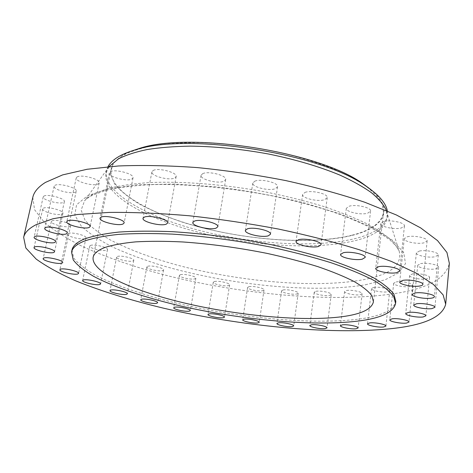 <?xml version="1.0" encoding="UTF-8"?>
<svg xmlns="http://www.w3.org/2000/svg" width="473" height="473" viewBox="0 0 473 473"><rect width="100%" height="100%" fill="white"/><g stroke="black" fill="none" stroke-linecap="round" stroke-linejoin="round"><path stroke-width="0.35" stroke-dasharray="2.37 1.77" d="M315.934 291.309C320.416 290.351 331.863 292.746 331.218 294.49L329.427 295.418C324.862 296.329 313.634 293.97 314.226 292.219L315.934 291.309M283.073 289.984C287.306 289.015 298.847 291.469 298.191 293.189L296.618 294.035C292.302 294.957 280.968 292.539 281.571 290.812L283.073 289.984M248.934 286.679C252.943 285.674 264.709 288.223 264.029 289.937L262.645 290.718C258.554 291.681 246.995 289.169 247.621 287.442L248.934 286.679M214.417 281.541C218.23 280.471 230.345 283.15 229.63 284.888L228.424 285.615C224.521 286.638 212.619 284.001 213.276 282.251L214.417 281.541M180.39 274.695C184.032 273.542 196.614 276.38 195.857 278.171L194.799 278.863C191.068 279.969 178.699 277.172 179.397 275.363L180.39 274.695M147.73 266.287C151.224 265.022 164.403 268.061 163.587 269.935L162.659 270.597C159.064 271.809 146.116 268.818 146.861 266.926L147.73 266.287M117.393 256.472C120.769 255.065 134.657 258.347 133.776 260.333L132.948 260.972C129.466 262.326 115.82 259.098 116.618 257.093L117.393 256.472M90.455 245.452C93.749 243.867 108.453 247.432 107.501 249.561L106.75 250.193C103.339 251.707 88.894 248.207 89.764 246.061L90.455 245.452M68.165 233.473C71.417 231.693 87.02 235.572 85.98 237.878L85.288 238.516C81.912 240.219 66.587 236.417 67.533 234.088L68.165 233.473M51.935 220.915C55.199 218.91 71.748 223.12 70.619 225.639L69.957 226.301C66.551 228.217 50.309 224.09 51.338 221.541L51.935 220.915M43.309 208.256C46.656 206.009 64.139 210.562 62.915 213.329L62.253 214.027C58.753 216.179 41.606 211.721 42.718 208.918L43.309 208.256M43.829 196.153C47.347 193.658 65.688 198.524 64.363 201.569L63.672 202.338C59.982 204.726 42.014 199.961 43.209 196.874L43.829 196.153M54.821 185.416C58.617 182.684 77.631 187.805 76.23 191.139L75.449 192.014C71.476 194.622 52.864 189.614 54.129 186.232L54.821 185.416M77.058 176.961C81.232 174.04 100.654 179.308 99.2 182.921L98.278 183.944C93.914 186.729 74.911 181.579 76.236 177.925L77.058 176.961M110.333 171.723C114.986 168.69 134.498 173.963 133.019 177.807L131.89 179.025C127.036 181.916 107.98 176.766 109.322 172.876L110.333 171.723M153.181 170.487C158.36 167.43 177.6 172.544 176.151 176.541L174.732 177.996C169.352 180.899 150.58 175.903 151.898 171.865L153.181 170.487M202.692 173.662C208.392 170.694 227.046 175.507 225.668 179.545L223.895 181.242C218 184.062 199.813 179.362 201.066 175.288L202.692 173.662M254.817 181.183C260.966 178.392 278.804 182.803 277.539 186.764L275.369 188.674C269.036 191.323 251.66 187.001 252.813 183.016L254.817 181.183M305.008 192.405C311.471 189.862 328.368 193.847 327.239 197.613L324.679 199.671C318.039 202.089 301.585 198.175 302.625 194.391L305.008 192.405M349.027 206.269C355.655 203.999 371.583 207.582 370.578 211.088L367.698 213.193C360.917 215.345 345.408 211.827 346.331 208.315L349.027 206.269M383.704 221.476C390.337 219.49 405.337 222.724 404.439 225.928L401.352 227.992C394.577 229.878 379.973 226.697 380.789 223.493L383.704 221.476M407.271 236.766C413.774 235.04 427.923 237.99 427.119 240.893L423.944 242.844C417.31 244.488 403.522 241.579 404.261 238.676L407.271 236.766M419.332 251.074C425.617 249.567 439.015 252.304 438.276 254.929L435.142 256.727C428.739 258.157 415.672 255.461 416.352 252.83L419.332 251.074M420.562 263.644C426.563 262.32 439.334 264.898 438.642 267.28L435.645 268.901C429.537 270.154 417.074 267.617 417.706 265.229L420.562 263.644M412.29 274.009C417.978 272.82 430.235 275.286 429.579 277.474L426.788 278.916C421 280.04 409.021 277.61 409.624 275.422L412.29 274.009M396.126 281.949C401.488 280.867 413.361 283.262 412.722 285.29L410.174 286.573C404.717 287.596 393.104 285.237 393.69 283.209L396.126 281.949M346.526 290.505C351.285 289.535 362.744 291.894 362.117 293.703L360.083 294.726C355.247 295.649 344.007 293.325 344.586 291.51L346.526 290.505M373.7 287.424C378.755 286.413 390.355 288.778 389.728 290.676L387.44 291.817C382.302 292.781 370.933 290.452 371.512 288.548L373.7 287.424M130.246 151.466L123.146 154.848L113.071 163.528L110.392 173.408L114.543 183.849C120.367 190.909 128.81 197.749 139.878 204.371C152.129 210.751 165.988 216.581 181.455 221.855C236.831 239.58 308.863 245.96 352.214 235.371C383.278 227.809 395.505 210.172 370.856 189.578M107.962 166.727L106.455 170.871C102.966 192.452 146.068 216.652 199.074 230.375C252.375 244.127 315.042 248.171 354.519 238.735C374.45 233.887 385.442 226.106 387.488 215.381L387.328 210.976M109.038 166.638L105.982 173.153C102.529 194.58 145.684 218.668 198.731 232.355C252.074 246.078 314.77 250.17 354.265 240.852C374.202 236.062 385.188 228.341 387.227 217.698L386.34 210.556M32.803 197.359L34.547 209.693L44.367 222.334C54.377 230.735 67.178 238.83 82.775 246.622C108.027 258.039 136.957 267.901 169.559 276.214C245.097 294.774 332.696 302.708 393.501 293.757C427.202 288.79 445.814 278.644 449.35 263.337M71.985 250.04L73.67 257.915C77.862 263.431 84.744 268.995 94.328 274.6C115.353 285.722 146.216 296.015 180.716 304.151C241.413 318.093 311.961 324.744 357.363 319.281C380.877 316.402 393.69 310.412 395.806 301.331M351.841 235.241C370.974 230.463 381.522 222.878 383.491 212.483L382.172 204.2C379.127 198.317 373.629 192.251 365.676 186.001C356.317 179.746 344.746 173.697 330.952 167.85C316.047 162.245 299.728 157.273 282.003 152.927C254.273 146.926 226.993 143.49 200.168 142.621C183.199 142.58 167.885 143.526 154.216 145.459C141.746 147.901 131.553 151.088 123.648 155.026C116.37 159.247 112.202 164.019 111.149 169.346C107.743 190.377 149.415 214.009 200.954 227.377C252.753 240.781 313.7 244.6 351.841 235.241M94.092 193.711L107.608 188.597C118.954 185.783 132.57 183.79 148.445 182.619C181.815 181.035 224.167 184.299 265.442 191.937C285.834 196.082 305.038 200.865 323.047 206.287C340.028 211.963 354.845 217.882 367.491 224.054C378.707 230.245 387.363 236.317 393.459 242.265L399.07 250.725C402.777 265.152 390.331 274.914 361.744 280.016C314.344 288.335 239.758 281.648 178.12 265.353C151.573 258.069 128.963 249.596 110.286 239.923C99.099 233.39 90.65 226.75 84.939 219.998L81.149 210.113L84.513 200.907C86.648 198.311 89.84 195.911 94.092 193.711M365.452 284.787L385.004 279.845L398.798 272.773L405.479 263.65L403.782 252.718L392.732 240.402L371.955 227.377L341.926 214.517L304.21 202.846C276.001 195.964 246.924 190.66 216.977 186.941L174.496 184.056L137.271 184.819L107.779 188.94L87.41 195.84L76.549 204.797L74.775 215.067L81.155 225.964C88.971 233.337 99.738 240.503 113.461 247.456C128.461 254.178 145.193 260.363 163.652 266.015C229.47 285.03 312.89 293.562 365.452 284.787M331.218 294.49L327.003 327.872M298.191 293.189L293.709 325.932M264.029 289.937L259.234 322.308M229.63 284.888L224.492 317.141M195.857 278.171L190.335 310.572M163.587 269.935L157.639 302.738M133.776 260.333L127.367 293.798M107.501 249.561L100.601 283.942M85.98 237.878L78.577 273.412M70.619 225.639L62.708 262.556M62.915 213.329L54.543 251.807M64.363 201.569L55.607 241.744M76.23 191.139L67.219 233.071M99.2 182.921L90.124 226.555M133.019 177.807L124.121 222.972M176.151 176.541L167.673 222.931M225.668 179.545L217.828 226.727M277.539 186.764L270.491 234.212M327.239 197.613L321.025 244.772M370.578 211.088L365.162 257.43M404.439 225.928L399.697 271.017M427.119 240.893L422.88 284.421M438.276 254.929L434.38 296.731M438.642 267.28L434.924 307.314M429.579 277.474L425.919 315.804M412.722 285.29L409.021 322.054M362.117 293.703L358.126 327.972M389.728 290.676L385.915 326.08M109.074 166.632L84.513 200.907C86.062 199.062 88.723 197.17 92.501 195.248L105.893 190.418C117.653 187.663 132.056 185.765 149.101 184.724C185.014 183.465 230.889 187.58 274.452 196.325C295.862 201.031 315.692 206.346 333.938 212.271C350.889 218.414 365.186 224.651 376.815 230.984L390.048 240.018L396.114 246.025L399.07 250.725L386.299 210.544M106.455 170.871L105.982 173.153M383.491 212.483L373.439 301.739M111.149 169.346L93.128 257.347M387.488 215.381L387.227 217.698M371.512 288.548L367.503 323.81M344.586 291.51L340.412 325.661M393.69 283.209L389.782 319.807M409.624 275.422L405.739 313.552M417.706 265.229L413.739 305.038M416.352 252.83L412.172 294.389M404.261 238.676L399.72 281.955M380.789 223.493L375.716 268.339M346.331 208.315L340.56 254.45M302.625 194.391L296.045 241.396M252.813 183.016L245.375 230.381M201.066 175.288L192.83 222.458M151.898 171.865L143.017 218.313M109.322 172.876L100.034 218.154M76.236 177.925L66.788 221.695M54.129 186.232L44.769 228.311M43.209 196.874L34.121 237.198M42.718 208.918L34.044 247.527M51.338 221.541L43.155 258.565M67.533 234.088L59.882 269.711M89.764 246.061L82.645 280.507M116.618 257.093L110.008 290.605M146.861 266.926L140.723 299.758M179.397 275.363L173.697 307.769M213.276 282.251L207.972 314.486M247.621 287.442L242.667 319.772M281.571 290.812L276.918 323.491M314.226 292.219L309.833 325.507"/><path stroke-width="0.71" d="M325.211 328.617L327.003 327.872C327.612 326.394 316.035 324.07 311.541 324.774L309.833 325.507C309.277 326.991 320.635 329.279 325.211 328.617M292.137 326.612L293.709 325.932C294.33 324.484 282.653 322.101 278.408 322.823L276.918 323.491C276.35 324.951 287.815 327.292 292.137 326.612M257.868 322.941L259.234 322.308C259.884 320.865 247.976 318.394 243.962 319.157L242.667 319.772C242.075 321.226 253.77 323.656 257.868 322.941M223.297 317.732L224.492 317.141C225.172 315.674 212.909 313.091 209.101 313.906L207.972 314.486C207.351 315.964 219.395 318.506 223.297 317.732M189.289 311.133L190.335 310.572C191.051 309.064 178.309 306.327 174.679 307.219L173.697 307.769C173.047 309.289 185.564 311.985 189.289 311.133M156.723 303.282L157.639 302.738C158.408 301.159 145.063 298.238 141.581 299.232L140.723 299.758C140.032 301.348 153.14 304.228 156.723 303.282M126.557 294.324L127.367 293.798C128.195 292.125 114.123 288.973 110.765 290.097L110.008 290.605C109.263 292.296 123.092 295.394 126.557 294.324M99.868 284.462L100.601 283.942C101.488 282.144 86.583 278.733 83.319 280.004L82.645 280.507C81.841 282.328 96.48 285.674 99.868 284.462M77.897 273.944L78.577 273.412C79.541 271.467 63.713 267.759 60.497 269.208L59.882 269.711C59.013 271.685 74.551 275.321 77.897 273.944M62.064 263.1L62.708 262.556C63.76 260.422 46.957 256.401 43.741 258.045L43.155 258.565C42.215 260.729 58.699 264.661 62.064 263.1M53.898 252.393L54.543 251.807C55.684 249.46 37.911 245.126 34.618 246.977L34.044 247.527C33.021 249.91 50.445 254.149 53.898 252.393M54.927 242.389L55.607 241.744C56.837 239.161 38.183 234.531 34.724 236.595L34.121 237.198C33.027 239.823 51.297 244.352 54.927 242.389M66.462 233.804L67.219 233.071C68.526 230.239 49.168 225.367 45.438 227.625L44.769 228.311C43.605 231.191 62.542 235.95 66.462 233.804M89.231 227.418L90.124 226.555C91.484 223.487 71.701 218.473 67.586 220.885L66.788 221.695C65.576 224.817 84.915 229.707 89.231 227.418M123.015 224.001L124.121 222.972C125.499 219.697 105.621 214.677 101.021 217.184L100.034 218.154C98.798 221.47 118.203 226.372 123.015 224.001M166.277 224.149L167.673 222.931C169.027 219.519 149.427 214.641 144.277 217.154L143.017 218.313C141.805 221.766 160.921 226.526 166.277 224.149M216.078 228.146L217.828 226.727C219.117 223.28 200.12 218.674 194.433 221.098L192.83 222.458C191.677 225.94 210.183 230.434 216.078 228.146M268.339 235.808L270.491 234.212C271.679 230.83 253.516 226.591 247.361 228.849L245.375 230.381C244.31 233.786 261.989 237.931 268.339 235.808M318.477 246.48L321.025 244.772C322.095 241.555 304.902 237.712 298.416 239.74L296.045 241.396C295.081 244.63 311.813 248.396 318.477 246.48M362.283 259.169L365.162 257.43C366.12 254.439 349.919 250.968 343.256 252.753L340.56 254.45C339.703 257.442 355.46 260.854 362.283 259.169M396.599 272.714L399.697 271.017C400.548 268.292 385.312 265.14 378.631 266.683L375.716 268.339C374.947 271.076 389.776 274.169 396.599 272.714M419.699 286.017C421.703 285.68 422.761 285.148 422.88 284.421C423.648 281.955 409.287 279.07 402.736 280.388L399.72 281.955C399.023 284.427 413.012 287.259 419.699 286.017M431.234 298.191C433.221 297.895 434.267 297.411 434.38 296.731C435.083 294.502 421.49 291.823 415.158 292.958L412.172 294.389C411.534 296.624 424.784 299.255 431.234 298.191M431.92 308.621L434.924 307.314C435.586 305.292 422.643 302.767 416.601 303.749L413.739 305.038C413.136 307.066 425.771 309.549 431.92 308.621M423.122 316.969L425.919 315.804C426.551 313.954 414.135 311.536 408.406 312.411L405.739 313.552C405.166 315.408 417.298 317.785 423.122 316.969M406.473 323.089L409.021 322.054C409.636 320.345 397.616 318.004 392.218 318.79L389.782 319.807C389.226 321.522 400.986 323.828 406.473 323.089M356.092 328.794L358.126 327.972C358.723 326.447 347.123 324.147 342.351 324.85L340.412 325.661C339.862 327.198 351.232 329.462 356.092 328.794M383.621 326.997L385.915 326.08C386.512 324.478 374.764 322.172 369.691 322.905L367.503 323.81C366.953 325.418 378.459 327.688 383.621 326.997M387.328 210.976C386.015 203.106 378.772 194.746 365.605 185.895C321.049 153.459 188.774 132.511 136.372 149.586C129.413 151.508 123.642 153.778 119.066 156.386C113.656 159.507 109.955 162.954 107.962 166.727M386.34 210.556L386.092 209.888C383.396 204.336 378.483 198.595 371.37 192.659C362.98 186.693 352.527 180.857 340.01 175.14C319.541 166.644 295.856 159.632 268.966 154.092C241.738 149.09 215.522 146.435 190.323 146.133C174.395 146.399 160.051 147.523 147.298 149.509C135.645 151.945 126.072 155.038 118.581 158.786L109.038 166.638M445.69 304.204L449.35 263.337L446.961 252.535L437.555 240.615L420.698 227.927L396.333 214.955L364.925 202.302C340.802 194.208 314.403 186.965 285.722 180.58C256.319 174.874 226.934 170.546 197.572 167.613C168.95 165.562 142.598 165.012 118.528 165.964L87.121 169.269L62.619 174.904L45.432 182.412C38.189 186.953 33.979 191.932 32.803 197.359L23.65 237.357L25.844 247.994L36.173 259.074C46.531 266.524 59.687 273.766 75.633 280.814C101.405 291.202 130.796 300.343 163.824 308.248C240.319 325.962 328.593 334.908 389.77 328.806C423.684 325.412 442.326 317.217 445.69 304.204L443.124 294.898L433.434 284.444L416.181 273.134L391.307 261.392L359.279 249.732C334.695 242.17 307.811 235.288 278.627 229.08C248.727 223.445 218.881 218.999 189.088 215.753C160.075 213.288 133.416 212.176 109.121 212.418L77.495 214.506L52.946 218.763L35.865 224.811C28.717 228.542 24.643 232.728 23.65 237.357M395.582 303.459L395.806 301.331L393.908 294.224C390.065 289.05 383.272 283.564 373.534 277.775C362.093 271.886 347.945 266.045 331.094 260.245C312.89 254.592 292.994 249.413 271.407 244.712C237.641 238.061 204.75 233.721 172.722 231.699C152.578 230.877 134.592 231.001 118.753 232.072C104.438 233.65 92.956 235.974 84.312 239.048C76.928 242.176 72.818 245.842 71.985 250.04L71.535 252.133L73.244 259.943C77.448 265.418 84.342 270.94 93.938 276.51C114.998 287.56 145.885 297.807 180.408 305.919C241.147 319.825 311.725 326.524 357.139 321.185C380.659 318.364 393.477 312.458 395.582 303.459L393.672 296.417C389.823 291.279 383.024 285.84 373.274 280.081C361.815 274.228 347.655 268.416 330.793 262.645C312.564 257.016 292.651 251.855 271.047 247.16C237.251 240.515 204.33 236.169 172.284 234.111C152.135 233.266 134.137 233.36 118.291 234.401C103.971 235.944 92.495 238.226 83.851 241.26C76.466 244.352 72.363 247.976 71.535 252.133M341.896 316.727C361.254 314.196 371.772 309.2 373.439 301.739L371.808 295.655C368.485 291.226 362.631 286.537 354.253 281.595C344.427 276.581 332.318 271.603 317.927 266.666C302.401 261.847 285.444 257.424 267.056 253.392C238.309 247.669 210.16 243.855 182.608 241.951C165.219 241.118 149.58 241.094 135.704 241.869C123.086 243.075 112.858 244.931 105.012 247.45C97.834 250.199 93.873 253.498 93.128 257.347C90.964 272.56 134.77 291.681 187.834 303.814C241.189 315.976 303.305 321.664 341.896 316.727M370.856 189.578L362.525 183.441C319.027 151.809 191.21 131.565 140.061 148.209L130.246 151.466M109.476 166.076L109.074 166.632M386.092 209.888L386.299 210.544M140.061 148.209L136.372 149.586M362.525 183.441L365.605 185.895"/></g></svg>

